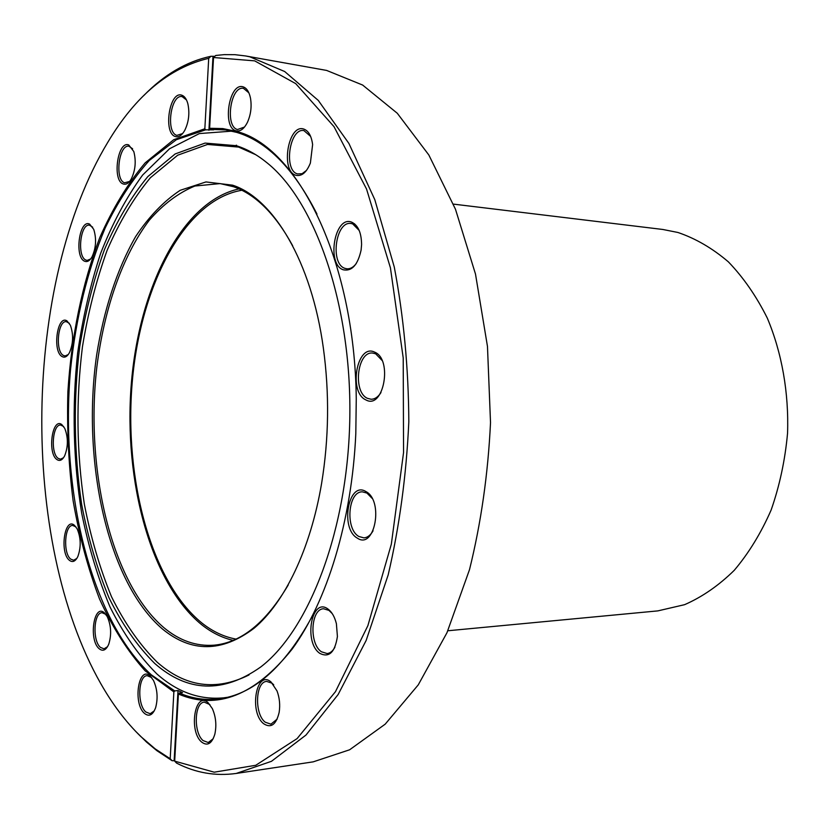 <?xml version="1.0" encoding="UTF-8"?>
<svg xmlns="http://www.w3.org/2000/svg" width="829" height="829" viewBox="0 0 829 829"><rect width="100%" height="100%" fill="white"/><g stroke="black" fill="none" stroke-linecap="round" stroke-linejoin="round"><path stroke-width="1.24" d="M316.968 214.027C293.787 168.556 267.011 141.334 236.638 132.371L225.54 129.925L210.4 129.355L209.623 128.277L222.752 128.578L235.954 131.283C297.072 145.956 354.76 259.425 356.263 398.801L355.807 433.608C351.89 521.016 326.864 601.958 292.077 649.2C254.917 695.49 217.022 710.432 178.401 694.018L179.271 693.013C191.8 698.432 204.742 700.422 218.11 698.971C252.721 695.054 283.912 667.832 311.704 617.284M74.444 525.317L77.159 528.84C80.931 537.886 81.18 547.088 77.885 556.456C75.449 561.42 72.631 562.725 69.449 560.352C59.429 552.85 64.527 516.591 74.444 525.317M75.978 526.943L72.724 525.441C64.548 524.902 62.9 553.44 70.755 559.129L73.636 560.228L76.807 558.456M61.802 424.572L64.755 428.355C68.268 437.525 68.237 446.696 64.631 455.877C62.32 460.188 59.761 461.421 56.942 459.567C47.212 453.308 52.175 417.091 61.802 424.572M63.698 426.552L60.662 425.028C52.445 424.137 50.341 453.494 58.237 458.396L60.517 459.204L63.574 457.681M66.952 320.875L70.372 325.217C73.605 334.564 73.284 343.734 69.408 352.75C67.139 356.729 64.683 357.993 62.051 356.543C52.217 351.423 57.232 314.512 66.952 320.875M69.356 323.331L66.32 321.642C57.781 320.367 55.087 351.247 63.346 355.403L65.128 355.962L68.268 354.543M89.646 224.141L93.75 229.374C96.651 238.897 96.05 248.099 91.957 256.99C89.625 260.917 87.138 262.316 84.506 261.166C74.185 257.011 79.429 218.721 89.646 224.141M92.693 227.187L89.459 225.177C80.268 223.478 76.869 256.544 85.833 260.026L87.18 260.399L90.63 258.969M128.764 144.961L133.79 151.541C136.288 161.137 135.438 170.297 131.241 179.043C128.723 183.271 126.039 184.919 123.2 183.955C111.988 180.567 117.656 140.267 128.764 144.961M132.619 148.785L128.961 146.236C118.806 144.07 114.557 179.862 124.568 182.794L129.593 181.447M181.644 95.148C184.432 96.029 186.494 98.879 187.841 103.698C189.841 113.045 188.815 121.936 184.763 130.35C181.893 135.376 178.805 137.448 175.468 136.567C162.992 133.583 169.271 90.817 181.644 95.148M186.484 99.957L182.131 96.61C170.712 93.967 165.541 132.723 176.898 135.355L182.608 133.562M242.949 86.796C246.627 87.926 249.146 91.739 250.503 98.226C251.861 106.661 250.835 114.703 247.425 122.36C244.058 128.941 240.255 131.749 236.027 130.795C221.985 127.718 229.011 82.32 242.949 86.796M248.876 92.838L243.508 88.382C230.607 85.366 224.669 126.764 237.519 129.521L244.524 127.034M303.673 129.023C308.492 130.723 311.466 135.904 312.616 144.588L310.378 163.054C306.543 172.463 301.746 176.546 295.974 175.292C280.275 171.406 288.077 123.708 303.673 129.023M310.626 136.402L303.922 130.599C289.57 127.521 283.321 170.494 297.518 173.924L302.098 173.707L306.512 170.401M351.61 222.131C358.087 225.136 361.413 232.638 361.589 244.617L361.102 250.099C357.807 264.938 351.859 271.508 343.258 269.788C326.18 264.337 334.636 215.229 351.61 222.131M359.206 230.483L352.657 223.861L350.968 223.488C335.631 220.825 329.88 263.684 344.854 268.327L346.978 268.814C350.335 269.021 353.434 267.259 356.273 263.518M374.594 352.128C393.008 359.133 383.578 410.096 365.91 399.91C348.139 392.386 356.916 343.144 374.594 352.128M382.003 360.377L375.641 353.786L372.542 353.04C357.144 351.289 352.677 392.272 367.527 398.355L371.091 399.246C374.853 399.236 378.148 396.998 380.977 392.552M365.869 491.535C384.055 500.643 374.739 550.29 357.299 538.104C339.755 528.55 348.429 480.53 365.869 491.535M372.045 498.281L366.915 493.058L362.418 491.856C347.962 491.12 345.03 529.161 358.916 536.498L363.869 537.866C367.516 537.606 370.584 535.244 373.081 530.767M327.911 608.994C331.828 611.854 334.657 616.755 336.398 623.698L337.413 636.496C334.947 652.35 329.082 657.977 319.839 653.376C303.373 642.434 311.538 596.642 327.911 608.994M332.242 613.615L328.958 610.382L323.631 608.776C310.73 608.755 308.958 643.718 321.424 651.781L327.154 653.553C330.243 653.179 332.833 651.066 334.906 647.211M208.162 702.764L212.348 708.608C215.892 716.774 216.721 725.292 214.846 734.173C211.841 743.748 207.437 746.38 201.623 742.059C188.37 731.064 195.022 690.453 208.162 702.764M209.903 704.609L204.328 702.142C194.328 702.381 193.354 732.722 203.084 740.587L208.234 742.535L213.219 738.722M150.287 676.132L153.458 680.412C157.386 689.106 158.121 698.184 155.645 707.634C152.805 715.137 149.065 717.044 144.433 713.365C132.63 703.334 138.588 664.827 150.287 676.132M151.624 677.562L147.158 675.656C138.111 675.697 137.065 704.733 145.831 711.987L150.194 713.717L154.287 710.857M104.475 612.921L107.221 616.558C111.169 625.481 111.677 634.693 108.744 644.206C106.112 650.205 102.91 651.708 99.138 648.713C88.423 639.926 93.864 602.88 104.475 612.921M105.791 614.33L102.081 612.724C93.636 612.496 92.34 640.931 100.485 647.418L104.06 648.848L107.573 646.651M271.01 681.956L277.01 690.909C279.57 697.821 280.285 704.971 279.155 712.37C276.181 724.67 271.021 728.463 263.695 723.748C248.793 712.349 256.223 669.19 271.01 681.956M273.725 684.827L272.057 683.21L266.679 681.407C255.373 681.666 254.223 713.997 265.218 722.194L270.928 724.173L277.155 719.116M143.852 95.49C164.266 74.537 186.618 61.47 210.918 56.289L208.711 58.32C169.189 67.75 135.552 95.749 107.791 142.298C22.735 283.249 19.378 540.404 100.723 683.531C112.557 704.381 125.915 722.049 140.795 736.525L155.116 748.825L170.194 758.742L173.862 691.914L145.148 670.827C127.645 651.304 112.423 627.335 99.501 598.921C88.029 568.611 79.232 535.917 73.128 500.83C68.589 464.945 66.838 428.552 67.885 391.62C71.47 335.735 82.092 284.409 99.749 237.664C112.651 208.473 127.79 183.541 145.189 162.847L173.696 139.718L204.846 128.764L205.613 129.832L176.297 139.738L149.251 160.515C132.599 179.116 117.894 201.634 105.138 228.079C87.449 270.503 75.926 317.662 70.548 369.579C59.875 489.328 90.143 618.745 151.292 674.806L174.732 690.909L178.007 690.547L182.546 692.65L179.271 693.013M174.712 760.742L172.111 760.711L156.919 750.701L146.526 742.079L135.552 731.261M172.111 760.711L170.194 758.742M236.244 773.447L313.207 761.851L349.61 749.789L385.205 724.152L418.262 684.868L446.955 632.755L469.504 569.647C481.058 522.985 488.063 473.96 490.519 422.593L487.473 346.429L475.494 274.067L455.484 209.26L428.842 154.992L397.288 113.262L362.636 85.045L326.616 70.424L245.612 55.957L249.83 56.807L284.679 71.522L318.274 100.413L348.916 143.469L374.812 199.685L394.272 267.021C403.661 316.491 408.51 368.055 408.821 421.723C406.376 475.255 399.495 526.322 388.179 574.901L366.138 640.485L338.149 694.495L305.994 735.043L271.466 761.312L236.244 773.447C215.436 776.317 195.561 772.877 176.608 763.126L174.691 761.146L178.401 694.018M214.835 56.31L210.918 56.289M174.691 761.146L214.224 772.193L255.767 765.281L297.093 738.608L335.476 691.666L367.869 625.698L391.34 544.145L403.557 452.53L403.215 357.921L390.418 267.819L366.542 189.012L334.004 126.64L295.725 83.636L254.69 60.869L213.53 57.512L215.737 55.47L224.193 54.631L234.866 54.673L245.612 55.957M213.53 57.512L209.623 128.277M205.613 129.832L213.706 129.821L210.4 129.355M236.514 145.179L234.762 145.987M208.711 58.32L204.846 128.764M174.732 690.909L173.862 691.914M174.152 760.421L178.007 690.547M212.98 56.652L208.918 130.298M232.586 185.168C273.301 198.318 311.559 261.57 323.362 348.087C329.517 393.298 328.937 438.417 321.6 483.442C310.471 549.399 284.534 602.683 254.099 628.227C222.006 652.496 191.468 652.765 162.484 629.035C107.532 582.093 81.491 461.173 96.62 355.226C103.729 310.139 117.024 269.124 135.666 236.534C148.992 216.535 163.841 201.115 180.214 190.297L205.975 181.934L232.586 185.168M292.689 245.788C275.435 214.193 255.746 194.504 233.612 186.743L220.141 183.592L194.888 186.028C178.504 192.774 163.292 204.183 149.251 220.265C122.495 255.705 104.164 308.751 96.838 367.06C85.004 469.556 111.252 582.891 163.893 627.677C179.489 640.662 196.235 646.496 214.11 645.18C241.353 642.662 266.068 622.569 288.254 584.911M233.136 640.361C222.037 637.791 211.509 632.548 201.551 624.61C150.785 583.243 123.583 481.131 131.241 384.729C138.775 288.419 181.8 201.25 239.032 188.919M154.671 663.397C187.592 692.329 222.887 693.572 260.555 667.107C309.486 629.988 348.439 528.311 349.838 416.127C351.372 303.942 315.093 201.281 267.135 162.888C257.063 154.671 246.762 148.94 236.255 145.686L205.084 143.085L175.178 153.935L147.831 176.587C131.169 196.815 116.713 221.156 104.454 249.622C93.604 279.808 85.377 312.108 79.75 346.532C73.211 399.702 73.854 452.365 81.667 504.529C88.133 538.094 97.221 569.129 108.91 597.616C122.008 624.123 137.262 646.05 154.671 663.397M255.798 154.733L238.597 147.075L207.519 144.453L177.675 155.21L150.391 177.727C133.759 197.841 119.324 222.058 107.096 250.379C96.268 280.43 88.05 312.585 82.434 346.854C75.905 399.796 76.548 452.23 84.34 504.167C90.817 537.586 99.884 568.466 111.552 596.828C124.63 623.201 139.852 645.014 157.23 662.247C185.489 687.054 216.079 691.293 249.001 674.961M234.659 131.811L231.032 131.2L199.395 133.562L169.541 148.764L142.609 175.064C126.35 197.375 112.371 223.447 100.661 253.311C90.371 284.72 82.693 318.015 77.615 353.175C71.885 407.298 73.242 460.613 81.677 513.151C88.558 546.964 98.009 578.248 110.039 607.004C123.459 633.791 139.034 656.071 156.774 673.832C177.251 692.06 199.53 700.07 223.633 697.842L227.27 697.334M241.861 190.255C184.297 199.913 140.277 286.223 132.205 382.521C123.977 478.924 151.002 581.647 201.82 622.952C212.566 631.501 223.965 636.879 235.996 639.086M447.836 630.765L657.832 610.89L684.599 604.673C702.225 596.963 718.774 585.512 734.245 570.331C748.774 553.14 761.063 533.047 771.125 510.042C779.623 485.753 785.094 460.147 787.55 433.246C788.949 392.645 781.851 352.698 767.322 318.139C756.421 296.274 743.437 277.518 728.38 261.86C712.463 248.285 695.645 238.483 677.904 232.472L662.806 229.467L453.411 204.11M236.762 131.521L236.047 131.428M354.636 223.871L352.522 223.654M233.923 131.614L231.032 131.2M226.524 697.51L223.633 697.842"/></g></svg>

